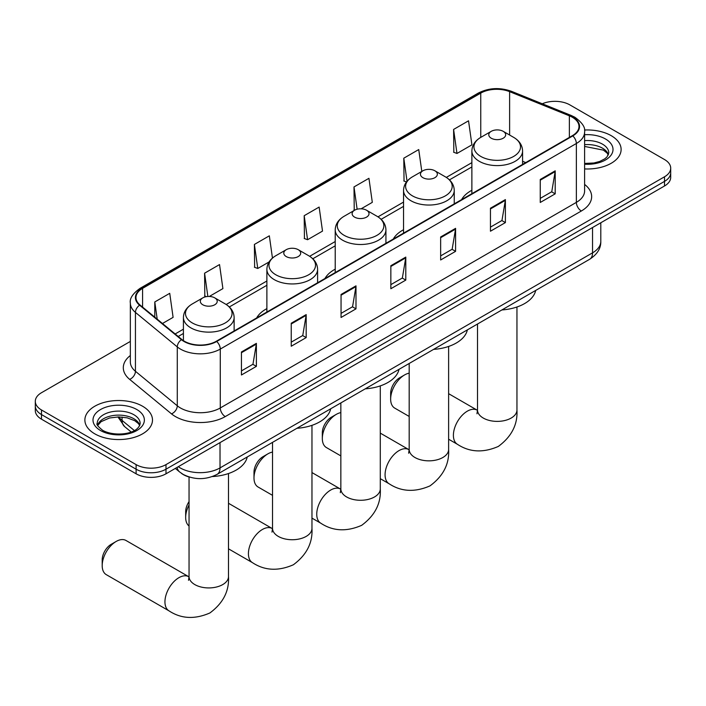 <?xml version="1.0" encoding="UTF-8"?>
<svg xmlns="http://www.w3.org/2000/svg" width="706" height="706" viewBox="0 0 706 706"><rect width="100%" height="100%" fill="white"/><g stroke="black" fill="none" stroke-linecap="round" stroke-linejoin="round"><path stroke-width="1.06" d="M266.886 308.619A37.33 21.551 0 0 0 256.64 317.965M335.218 269.171A37.33 21.551 0 0 0 324.963 278.517M403.541 229.724A37.33 21.551 0 0 0 393.295 239.06M471.873 190.267A37.33 21.551 0 0 0 461.618 199.613M189.782 477.185A21.127 12.196 180 0 1 181.248 473.188M130.345 341.422L41.486 392.721A21.127 12.196 0 0 0 35.3 401.352L35.3 410.548A21.127 12.196 0 0 0 41.486 419.179L136.108 473.805A21.127 12.196 0 0 0 165.989 473.805L664.514 185.987A21.127 12.196 0 0 0 670.7 177.365L670.7 172.767A21.127 12.196 0 0 1 664.514 181.389A21.127 12.196 0 0 0 670.7 172.767L670.7 168.16A21.127 12.196 0 0 0 664.514 159.538L569.892 104.903A21.127 12.196 0 0 0 542.27 103.773M35.3 401.352A21.127 12.196 0 0 0 41.486 409.974L136.108 464.61A21.127 12.196 0 0 0 165.989 464.61L165.989 469.208L664.514 181.389L165.989 469.208A21.127 12.196 0 0 1 136.108 469.208A21.127 12.196 0 0 0 165.989 469.208L165.989 473.805M41.486 409.974L41.486 414.572L136.108 469.208L41.486 414.572A21.127 12.196 0 0 1 35.3 405.95A21.127 12.196 0 0 0 41.486 414.572L41.486 419.179M611.22 135.676A33.809 19.521 0 0 0 584.48 130.028A33.809 19.521 0 0 1 611.22 135.676A33.809 19.521 0 0 1 621.121 149.478A33.809 19.521 0 0 0 611.22 135.676M142.586 406.241A33.809 19.521 0 0 0 105.741 402.005A33.809 19.521 0 0 0 84.879 420.035A33.809 19.521 0 0 0 94.781 433.837A33.809 19.521 0 0 0 131.616 438.073A33.809 19.521 0 0 0 152.487 420.035A33.809 19.521 0 0 0 142.586 406.241A33.809 19.521 0 0 0 105.741 402.005A33.809 19.521 0 0 0 84.879 420.035A33.809 19.521 0 0 0 94.781 433.837A33.809 19.521 0 0 0 131.616 438.073A33.809 19.521 0 0 0 152.487 420.035A33.809 19.521 0 0 0 142.586 406.241M572.381 117.267A22.539 13.008 180 0 1 578.982 126.471A22.539 13.008 180 0 1 572.381 135.667L216.292 341.254A22.539 13.008 180 0 1 181.892 339.515L140.053 305.018A22.539 13.008 180 0 1 135.976 297.553A22.539 13.008 180 0 1 142.577 288.357L480.751 93.113A22.539 13.008 180 0 1 509.617 91.656L569.371 115.81A22.539 13.008 180 0 1 572.381 117.267M572.778 117.037A23.104 13.335 0 0 0 569.689 115.546L509.935 91.392A23.104 13.335 0 0 0 480.354 92.883L142.18 288.127A23.104 13.335 0 0 0 139.594 305.204L181.433 339.701A23.104 13.335 0 0 0 216.689 341.483L572.778 135.905A23.104 13.335 0 0 0 572.778 117.037M241.443 351.976L241.443 374.983L256.384 366.361L256.384 343.354L241.443 351.976M241.443 370.906L252.951 364.261L256.322 344.122A5.63 3.256 -120 0 0 256.384 343.354M252.854 364.314L256.384 366.361M291.243 323.224L291.243 346.231L306.183 337.6L306.183 314.602L291.243 323.224M291.243 342.145L302.75 335.509L306.122 315.361A5.63 3.256 -120 0 0 306.183 314.602M302.653 335.562L306.183 337.6M341.051 294.473L341.051 317.479L355.992 308.849L355.992 285.851L341.051 294.473M341.051 313.393L352.559 306.748L355.93 286.61A5.63 3.256 -120 0 0 355.992 285.851M352.453 306.81L355.992 308.849M540.258 179.465L540.258 202.463L555.198 193.841L555.198 170.834L540.258 179.465M540.258 198.386L551.765 191.741L555.137 171.602A5.63 3.256 -120 0 0 555.198 170.834M551.66 191.803L555.198 193.841M490.449 208.217L490.449 231.215L505.39 222.593L505.39 199.586L490.449 208.217M490.449 227.138L501.957 220.493L505.337 200.354A5.63 3.256 -120 0 0 505.39 199.586M501.86 220.554L505.39 222.593M440.65 236.969L440.65 259.967L455.591 251.345L455.591 228.347L440.65 236.969M440.65 255.89L452.158 249.244L455.529 229.106A5.63 3.256 -120 0 0 455.591 228.347M452.061 249.306L455.591 251.345M390.85 265.721L390.85 288.728L405.791 280.097L405.791 257.099L390.85 265.721M390.85 284.642L402.358 277.996L405.729 257.858A5.63 3.256 -120 0 0 405.791 257.099M402.252 278.058L405.791 280.097M584.612 168.928A33.809 19.521 0 0 0 621.121 149.478A33.809 19.521 0 0 1 584.612 168.928M165.989 464.61L664.514 176.791A21.127 12.196 0 0 0 670.7 168.16M209.32 296.449L222.902 288.604L219.531 264.573L204.59 273.196L204.828 296.061M162.468 323.498L173.102 317.356L169.731 293.325L154.791 301.947L154.791 317.17M361.119 208.808L372.309 202.348L368.938 178.309L353.997 186.94L354.235 209.806M421.809 171.426L418.737 149.557L403.797 158.188L404.035 181.045M453.596 129.436L456.976 153.467L471.917 144.845L468.537 120.805L453.596 129.436L453.843 152.293M272.454 258.069L269.33 235.822L254.389 244.444L254.637 267.309M304.198 215.692L307.569 239.722L322.51 231.1L319.138 207.07L304.198 215.692L304.436 238.557M307.569 239.722L304.198 238.469M354.906 210.053L353.997 209.708M353.997 186.94L357.121 209.223M406.479 181.963L403.797 180.957M403.797 158.188L407.035 181.257M456.976 153.467L453.596 152.205M254.389 244.444L257.761 268.474L269.065 261.952M257.761 268.474L254.389 267.221M206.373 296.635L204.59 295.973M204.59 273.196L207.855 296.467M154.791 301.947L157.2 319.156M390.647 399.084L390.647 393.33A12.682 7.316 -60 0 1 399.614 377.807L404.591 374.93A19.724 11.384 120 0 0 390.647 399.084A19.724 11.384 120 0 0 394.733 408.112L409.18 416.452M471.873 193.7L471.873 150.96A25.354 14.641 0 0 0 479.295 161.312A25.354 14.641 0 0 0 506.926 164.489A25.354 14.641 0 0 0 522.581 150.96C522.396 145.321 519.431 140.794 513.694 137.388L503.202 131.334A8.454 4.88 0 0 0 491.252 131.334A8.454 4.88 0 0 0 491.252 138.226A8.454 4.88 0 0 0 503.202 138.226A8.454 4.88 0 0 0 503.202 131.334L513.694 137.388A23.289 13.449 0 0 1 513.694 156.405A23.289 13.449 0 0 1 480.76 156.405A23.289 13.449 0 0 1 480.76 137.388L480.751 93.113M501.887 309.952A38.733 22.363 0 0 0 535.686 290.44M409.18 373.174A19.724 11.384 120 0 0 404.591 374.93L399.614 377.807M322.324 438.532L322.324 432.778A12.682 7.316 -60 0 1 331.29 417.255L336.268 414.378A19.724 11.384 120 0 0 322.324 438.532A19.724 11.384 120 0 0 326.41 447.56L340.848 455.899M422.92 177.683A8.454 4.88 0 0 0 434.878 177.683A8.454 4.88 0 0 0 434.878 170.781L445.371 176.835A23.289 13.449 0 0 1 445.371 195.853A23.289 13.449 0 0 1 412.428 195.853A23.289 13.449 0 0 1 412.428 176.835C406.691 180.242 403.726 184.769 403.541 190.408A25.354 14.641 0 0 0 410.971 200.76A25.354 14.641 0 0 0 438.602 203.937A25.354 14.641 0 0 0 454.249 190.408C454.064 184.769 451.108 180.242 445.371 176.835L434.878 170.781A8.454 4.88 0 0 0 422.92 170.781A8.454 4.88 0 0 0 422.92 177.683M433.555 349.399A38.733 22.363 0 0 0 467.354 329.887M340.848 412.622A19.724 11.384 120 0 0 336.268 414.378L331.29 417.255M253.992 477.98L253.992 472.226A12.682 7.316 -60 0 1 262.959 456.703L267.936 453.826A19.724 11.384 120 0 0 253.992 477.98A19.724 11.384 120 0 0 258.078 487.008L272.525 495.347M354.597 217.13A8.454 4.88 0 0 0 366.546 217.13A8.454 4.88 0 0 0 366.546 210.229L377.039 216.283A23.289 13.449 0 0 1 377.039 235.301A23.289 13.449 0 0 1 344.096 235.301A23.289 13.449 0 0 1 344.096 216.283C338.359 219.69 335.403 224.217 335.218 229.865A25.354 14.641 0 0 0 342.639 240.216A25.354 14.641 0 0 0 370.271 243.385A25.354 14.641 0 0 0 385.926 229.865C385.741 224.217 382.776 219.69 377.039 216.283L366.546 210.229A8.454 4.88 0 0 0 354.597 210.229A8.454 4.88 0 0 0 354.597 217.13M365.223 388.847A38.733 22.363 0 0 0 399.022 369.335M272.525 452.078A19.724 11.384 120 0 0 267.936 453.826L262.959 456.703M189.049 504.949A19.724 11.384 120 0 0 185.669 517.427L185.669 511.673A12.682 7.316 -60 0 1 189.049 501.622M185.669 517.427A19.724 11.384 120 0 0 189.049 525.996M286.265 256.578A8.454 4.88 0 0 0 298.214 256.578A8.454 4.88 0 0 0 298.214 249.677L308.707 255.731A23.289 13.449 0 0 0 308.707 255.731A23.289 13.449 0 0 1 308.707 274.749A23.289 13.449 0 0 1 275.772 274.749A23.289 13.449 0 0 1 275.772 255.74C270.036 259.146 267.071 263.665 266.886 269.313A25.354 14.641 0 0 0 274.316 279.664A25.354 14.641 0 0 0 301.947 282.832A25.354 14.641 0 0 0 317.594 269.313C317.409 263.665 314.444 259.146 308.716 255.74L298.214 249.677A8.454 4.88 0 0 0 286.265 249.677A8.454 4.88 0 0 0 286.265 256.578M296.899 428.295A38.733 22.363 0 0 0 330.699 408.783M102.193 565.621L102.193 559.867A12.682 7.316 -60 0 1 111.16 544.344L116.146 541.467A19.724 11.384 120 0 0 102.193 565.621A19.724 11.384 120 0 0 106.279 574.649L169.034 610.875A19.724 11.384 -60 0 1 166.007 595.07A19.724 11.384 -60 0 1 178.892 577.693A19.724 11.384 -60 0 1 188.749 576.714L189.049 576.89M202.798 304.771A8.454 4.88 0 0 0 214.748 304.771A8.454 4.88 0 0 0 214.748 297.87L225.24 303.924A23.289 13.449 0 0 1 225.24 322.942A23.289 13.449 0 0 1 192.306 322.942A23.289 13.449 0 0 1 192.306 303.924C186.569 307.331 183.604 311.858 183.419 317.497A25.354 14.641 0 0 0 190.841 327.849A25.354 14.641 0 0 0 218.481 331.026A25.354 14.641 0 0 0 234.127 317.497C233.942 311.858 230.977 307.331 225.24 303.924L214.748 297.87A8.454 4.88 0 0 0 202.798 297.87A8.454 4.88 0 0 0 202.798 304.771M212.374 476.55A38.733 22.363 0 0 0 247.232 456.976M188.749 576.714L126.003 540.487A19.724 11.384 120 0 0 116.146 541.467L111.16 544.344M178.291 466.701A28.169 16.264 0 0 0 180.189 467.91A28.169 16.264 0 0 0 220.025 467.91L592.546 252.845A28.169 16.264 0 0 0 600.797 241.337C601.009 248.327 597.285 254.31 589.634 259.287L217.113 474.361A14.085 8.137 60 0 0 220.025 467.91L220.025 442.609M592.546 227.535L592.546 252.845A14.085 8.137 60 0 1 589.634 259.287M177.153 467.363A14.085 9.425 129.5 0 0 179.606 471.943L175.326 468.413M664.514 185.987L664.514 176.791M136.108 473.805L136.108 464.61M118.829 416.911A28.169 16.264 0 0 0 122.067 420.414L122.067 417.052M131.148 431.993L124.644 426.618A14.085 9.425 129.5 0 1 122.067 420.414L134.343 430.545M584.612 184.434A35.212 20.333 180 0 1 581.338 211.006L225.258 416.584A7.042 4.068 60 0 1 220.281 407.962L576.361 202.375A28.169 16.264 0 0 0 584.612 190.876L584.612 131.987A28.169 16.264 180 0 1 576.361 143.494A7.042 4.068 -120 0 0 572.778 135.905M225.258 416.584A35.212 20.333 180 0 1 175.459 416.584A35.212 20.333 180 0 1 171.514 413.875L129.666 379.378A35.212 20.333 180 0 1 130.345 355.515M180.436 407.962A28.169 16.264 0 0 0 220.281 407.962L220.281 349.073A28.169 16.264 180 0 1 177.277 346.902L135.437 312.405A28.169 16.264 180 0 1 130.345 303.077L130.345 361.957A28.169 16.264 0 0 0 135.437 371.294L177.277 405.791A28.169 16.264 0 0 0 180.436 407.962M584.612 131.987C585.556 127.592 582.318 122.685 574.905 117.267L571.198 115.466A7.042 3.301 112 0 0 569.689 115.546M571.198 115.466L511.444 91.312C499.777 87.182 488.702 87.782 478.227 93.113A7.042 4.068 60 0 1 480.354 92.883M142.18 288.127A7.042 4.068 -120 0 0 140.053 288.348C132.746 293.608 129.507 298.514 130.345 303.077M139.594 305.204A7.042 4.713 129.5 0 0 135.437 312.405L135.437 371.294A7.042 4.713 -50.5 0 1 129.666 379.378M511.444 91.312A7.042 3.301 112 0 0 509.935 91.392M181.433 339.701A7.042 4.713 129.5 0 0 177.277 346.902L177.277 405.791A7.042 4.713 -50.5 0 1 171.514 413.875M216.689 341.483A7.042 4.068 60 0 1 220.281 349.073L576.361 143.494L576.361 202.375A7.042 4.068 60 0 0 581.338 211.006M142.577 288.357L142.577 307.101M569.371 115.81L569.371 137.405M509.617 91.656L509.617 135.031M525.758 162.592L522.581 161.303M471.873 162.645L446.307 177.409M403.541 202.093L377.975 216.857M335.218 241.54L309.652 256.304M266.886 280.997L226.176 304.498M183.419 329.181L175.15 333.956M390.85 266.453L405.729 257.858M440.65 237.701L455.529 229.106M490.449 208.941L505.337 200.354M540.258 180.189L555.137 171.602M341.051 295.205L355.93 286.61M291.243 323.957L306.122 315.361M241.443 352.709L256.322 344.122M608.431 154.693A21.471 12.39 0 0 0 602.5 148.189A21.471 12.39 0 0 0 584.612 144.651M584.612 163.439L593.878 162.989L599.712 161.453L604.804 158.841L607.028 156.882L608.784 152.92A21.471 12.39 0 0 0 602.5 144.156A21.471 12.39 0 0 0 584.612 140.626M584.612 164.224A25.69 14.835 0 0 0 610.505 155.867A25.69 14.835 0 0 0 605.483 138.985A25.69 14.835 0 0 0 584.612 134.722M516.951 306.995L516.951 410.01A19.724 11.384 180 0 1 511.17 418.058A19.724 11.384 180 0 1 483.283 418.058A19.724 11.384 180 0 1 477.503 410.01L476.974 413.787M516.951 410.01C517.798 424.482 511.594 436.626 498.339 446.43C483.222 453.014 469.605 452.317 457.488 444.339A19.724 11.384 -60 0 1 454.461 428.533A19.724 11.384 -60 0 1 467.346 411.157A19.724 11.384 -60 0 1 477.203 410.177L477.503 410.345M448.619 346.443L448.619 449.457A19.724 11.384 180 0 1 442.839 457.506A19.724 11.384 180 0 1 414.951 457.506A19.724 11.384 180 0 1 409.18 449.457L408.65 453.234M448.619 449.457C449.466 463.939 443.262 476.073 430.007 485.878C414.899 492.461 401.282 491.764 389.156 483.786A19.724 11.384 -60 0 1 386.138 467.981A19.724 11.384 -60 0 1 399.014 450.604A19.724 11.384 -60 0 1 408.88 449.634L409.171 449.801M380.287 385.891L380.287 488.905A19.724 11.384 180 0 1 374.515 496.953A19.724 11.384 180 0 1 346.628 496.953A19.724 11.384 180 0 1 340.848 488.905L340.318 492.682M380.287 488.905C381.143 503.387 374.939 515.53 361.675 525.326C346.567 531.909 332.95 531.212 320.833 523.234A19.724 11.384 -60 0 1 317.806 507.429A19.724 11.384 -60 0 1 330.69 490.052A19.724 11.384 -60 0 1 340.548 489.082L340.848 489.249M311.964 425.347L311.964 528.353A19.724 11.384 180 0 1 306.183 536.401A19.724 11.384 180 0 1 278.296 536.401A19.724 11.384 180 0 1 272.525 528.353L271.995 532.13M311.964 528.353C312.811 542.835 306.607 554.978 293.352 564.774C278.235 571.357 264.618 570.66 252.501 562.682A19.724 11.384 -60 0 1 249.474 546.885A19.724 11.384 -60 0 1 262.358 529.5A19.724 11.384 -60 0 1 272.225 528.529L272.516 528.697M228.497 473.532L228.497 576.546A19.724 11.384 180 0 1 222.717 584.594A19.724 11.384 180 0 1 194.83 584.594A19.724 11.384 180 0 1 189.049 576.546L188.52 580.323M139.788 425.259A21.471 12.39 0 0 0 133.858 418.746A21.471 12.39 0 0 0 112.316 415.675A21.471 12.39 0 0 0 97.569 425.259M133.858 414.722A21.471 12.39 0 0 0 110.463 412.039A21.471 12.39 0 0 0 97.216 423.485C96.087 424.156 97.896 426.433 102.626 430.316C113.666 436.767 138.2 434.975 140.15 423.485A21.471 12.39 0 0 0 133.858 414.722M100.517 430.528A25.69 14.835 0 0 0 136.849 430.528A25.69 14.835 0 0 0 136.849 409.551A25.69 14.835 0 0 0 100.517 409.551A25.69 14.835 0 0 0 100.517 430.528M217.113 474.361C205.773 480.054 194.441 480.054 183.101 474.361L179.606 471.943M600.797 241.337L600.797 222.769M124.644 426.618L117.893 416.911M478.227 93.113L140.053 288.348M471.873 166.934L449.457 179.871M403.541 206.381L381.134 219.319M335.218 245.829L312.802 258.775M266.886 285.277L229.335 306.96M183.419 333.47L178.212 336.48M608.325 154.941L607.028 152.99L603.374 150.122L584.612 146.433M457.488 444.339L448.619 439.22M522.581 164.419L522.581 150.96M471.873 150.96C472.058 145.321 475.023 140.794 480.76 137.388L491.252 131.334M477.203 410.177L448.619 393.674M477.503 324.028L477.503 410.01M389.156 483.786L380.287 478.668M454.249 203.866L454.249 190.408M403.541 233.148L403.541 190.408M422.92 170.781L412.428 176.835M408.88 449.634L380.287 433.122M409.18 363.475L409.18 449.457M320.833 523.234L311.964 518.116M385.926 243.323L385.926 229.865M335.218 272.595L335.218 229.865M354.597 210.229L344.096 216.283M340.548 489.082L311.964 472.57M340.848 402.923L340.848 488.905M252.501 562.682L228.497 548.827M317.594 282.771L317.594 269.313M266.886 312.043L266.886 269.313M286.265 249.677L275.772 255.74M272.225 528.529L228.497 503.281M272.525 442.371L272.525 528.353M228.497 576.546C229.344 591.019 223.14 603.162 209.885 612.967C194.768 619.55 181.151 618.853 169.034 610.875M234.127 330.955L234.127 317.497M183.419 340.636L183.419 317.497M202.798 297.87L192.306 303.924M189.049 476.991L189.049 576.546M139.691 425.497L138.394 423.556L134.74 420.688L127.186 417.837L118.661 416.911L109.58 417.978L101.099 421.667L97.675 425.497"/></g></svg>
